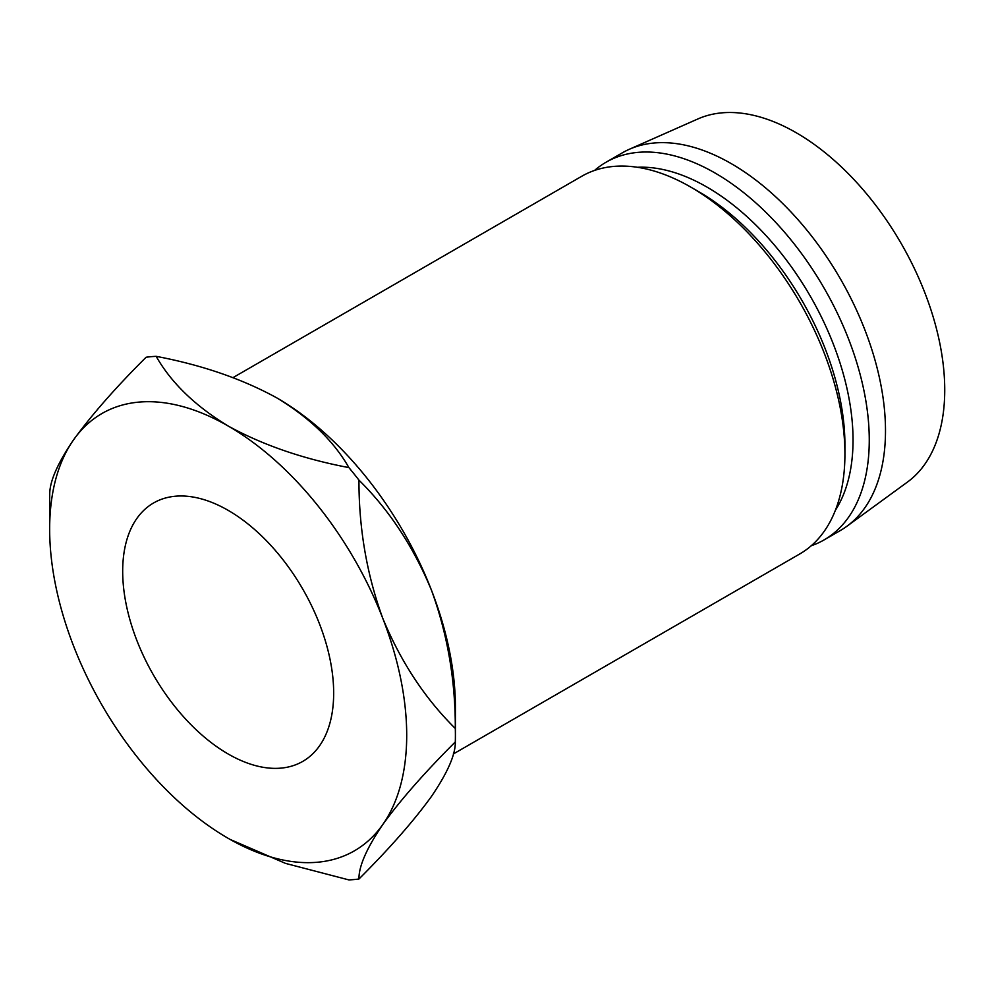 <?xml version="1.0" encoding="UTF-8"?>
<svg xmlns="http://www.w3.org/2000/svg" width="993" height="993" viewBox="0 0 993 993"><rect width="100%" height="100%" fill="white"/><g stroke="black" fill="none" stroke-linecap="round" stroke-linejoin="round"><path stroke-width="1.49" d="M228.179 510.365A149.198 86.143 -120 0 0 153.58 502.967A149.198 86.143 -120 0 0 130.716 622.524A149.198 86.143 -120 0 0 228.179 753.997A149.198 86.143 -120 0 0 302.778 761.383A149.198 86.143 -120 0 0 325.642 641.838A149.198 86.143 -120 0 0 228.179 510.365M844.919 454.136L844.919 444.777A206.581 119.272 60 0 0 698.861 191.773A206.581 119.272 60 0 0 698.849 191.773L690.743 187.081A218.05 125.888 60 0 1 844.919 454.136A218.05 125.888 60 0 1 799.762 553.957L453.329 753.972M637.382 167.283A206.581 119.272 60 0 1 706.966 187.081A206.581 119.272 60 0 1 835.398 510.253M594.571 170.436A218.05 125.888 60 0 1 606.053 162.231A218.05 125.888 60 0 1 715.084 173.03A218.05 125.888 60 0 1 857.53 365.176A218.05 125.888 60 0 1 824.103 539.907A218.05 125.888 60 0 1 811.256 545.753M606.053 162.231L622.288 152.86A218.05 125.888 60 0 1 629.239 149.322A218.05 125.888 60 0 1 731.307 163.659A218.05 125.888 60 0 1 871.866 349.66A218.05 125.888 60 0 1 846.88 526.278A218.05 125.888 60 0 1 840.339 530.535L824.103 539.907M629.239 149.322L697.918 118.937A210.019 121.258 60 0 1 796.237 132.739A210.019 121.258 60 0 1 931.608 311.876A210.019 121.258 60 0 1 907.54 482.002L846.88 526.278M156.162 356.338C201.989 365.052 242.23 378.904 276.873 397.92A252.483 145.772 60 0 1 431.483 590.252A252.483 145.772 60 0 1 455.402 707.14L455.402 735.254A286.915 165.645 -120 0 0 455.315 728.49C424.967 698.513 400.787 661.81 382.789 618.366A252.483 145.772 -120 0 0 228.179 426.022A252.483 145.772 -120 0 0 73.569 439.837A252.483 145.772 -120 0 0 49.65 529.108A252.483 145.772 -120 0 0 73.569 645.984A252.483 145.772 -120 0 0 228.179 838.328A252.483 145.772 -120 0 0 382.789 824.513A252.483 145.772 -120 0 0 382.789 618.366C366.789 574.5 358.845 528.425 358.957 480.128A286.915 165.645 -120 0 0 348.891 467.604C303.064 458.903 262.822 445.038 228.179 426.022C195.162 405.951 171.156 382.727 156.162 356.338A286.915 165.645 -120 0 0 146.095 357.244C115.734 387.493 91.567 415.024 73.569 439.837C57.569 463.309 49.625 481.468 49.737 494.328A286.915 165.645 -120 0 0 49.65 500.993L49.65 529.108M233.032 377.601L581.712 176.282A218.05 125.888 60 0 1 690.743 187.081L698.861 191.773M455.315 741.92C455.564 754.506 447.62 772.666 431.483 796.411C413.82 820.839 389.641 848.37 358.957 879.004C358.721 866.417 366.665 848.258 382.789 824.513C400.452 800.085 424.632 772.554 455.315 741.92A286.915 165.645 -120 0 0 455.402 735.254M230.091 839.42L285.55 863.401L348.891 879.91A286.915 165.645 -120 0 0 358.957 879.004M358.957 480.128C389.318 510.117 413.485 546.82 431.483 590.252C447.483 634.117 455.427 680.193 455.315 728.49M276.873 397.92C309.89 417.991 333.896 441.215 348.891 467.604"/></g></svg>
